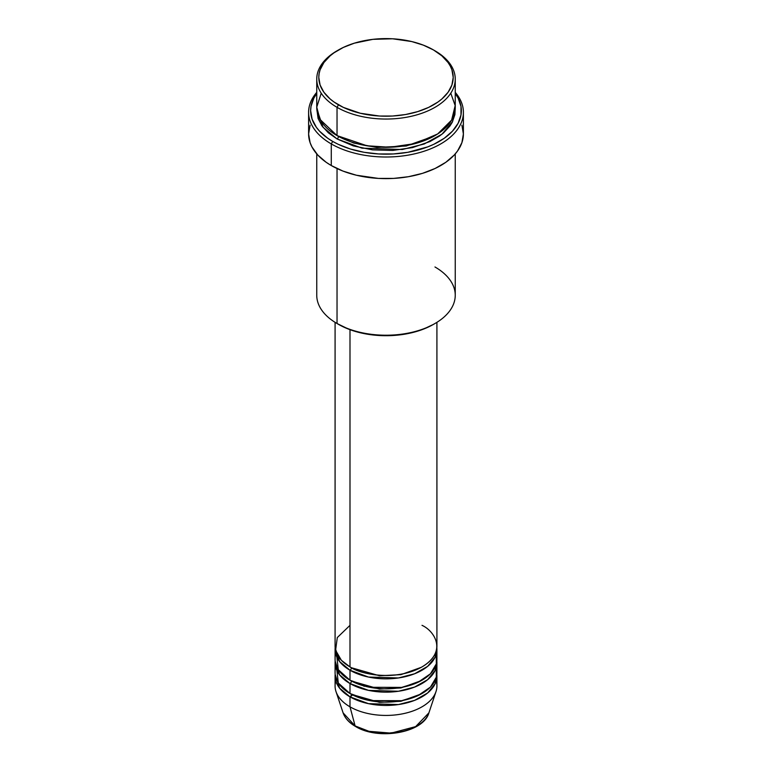 <?xml version="1.0" encoding="UTF-8"?>
<svg xmlns="http://www.w3.org/2000/svg" width="772" height="772" viewBox="0 0 772 772"><rect width="100%" height="100%" fill="white"/><g stroke="black" fill="none" stroke-linecap="round" stroke-linejoin="round"><path stroke-width="1.16" d="M436.18 681.049A50.913 29.394 180 0 1 435.997 691.606L428.894 712.865L415.616 726.616L391.134 733.13L368.997 731.316L355.11 725.921A2.036 1.177 120 0 0 355.487 726.452A2.036 1.177 -60 0 1 355.11 725.921A43.686 25.215 0 0 0 398.796 732.194A43.686 25.215 0 0 0 428.894 712.865C423.49 732.956 378.135 740.618 355.487 726.442C349.137 722.775 345.016 718.24 343.106 712.865A43.686 25.215 0 0 0 355.11 725.921L349.996 706.824L355.11 725.921L343.106 712.865L336.003 691.606A50.913 29.394 180 0 1 335.82 681.049M349.996 625.339L337.287 637.566L335.598 650.285L341.359 660.263L349.996 666.912A50.913 29.394 0 0 0 405.483 673.281A50.913 29.394 0 0 0 436.913 646.125L436.913 322.339M436.913 649.455A50.913 29.394 180 0 0 436.836 647.785L435.157 657.117L427.611 666.39L414.564 673.782L398.429 677.961L368.514 677.063L349.996 670.241A2.036 1.177 120 0 0 351.434 667.741L350.729 667.326L351.434 667.741A2.036 1.177 -60 0 1 349.996 670.241L339.583 661.536L335.164 647.785A50.913 29.394 180 0 0 335.087 649.455L335.087 659.433A50.913 29.394 0 0 0 349.996 680.219A50.913 29.394 0 0 0 405.483 686.588A50.913 29.394 0 0 0 436.913 659.433L436.913 649.455A50.913 29.394 180 0 1 405.483 676.61A50.913 29.394 180 0 1 349.996 670.241L349.996 680.219L349.996 670.241A50.913 29.394 180 0 1 335.087 649.455M336.409 652.774L338.3 669.72L349.996 680.219L369.73 687.283L401.652 687.398L418.135 682.226L430.438 673.782L436.334 663.852L436.18 654.444M436.913 662.752A50.913 29.394 180 0 0 436.836 661.093L435.157 670.424L427.611 679.698L414.564 687.09L398.429 691.258L368.514 690.361L349.996 683.538A2.036 1.177 120 0 0 351.434 681.049L350.729 680.634L351.434 681.049A2.036 1.177 -60 0 1 349.996 683.538L339.583 674.834L335.164 661.093A50.913 29.394 180 0 0 335.087 662.752L335.087 672.73A50.913 29.394 0 0 0 349.996 693.517A50.913 29.394 0 0 0 405.483 699.895A50.913 29.394 0 0 0 436.913 672.73L436.913 662.752A50.913 29.394 180 0 1 405.483 689.917A50.913 29.394 180 0 1 349.996 683.538L349.996 693.517L349.996 683.538A50.913 29.394 180 0 1 335.087 662.752M336.409 666.082L338.3 683.017L349.996 693.517L369.73 700.59L401.652 700.706L418.135 695.533L430.438 687.09L436.334 677.15L436.18 667.741M436.913 676.06A50.913 29.394 180 0 0 436.836 674.4L435.157 683.731L427.611 692.995L414.564 700.387L398.429 704.566L368.514 703.668L349.996 696.846A2.036 1.177 120 0 0 351.434 694.346L350.729 693.932L351.434 694.346A2.036 1.177 -60 0 1 349.996 696.846L339.583 688.141L335.164 674.4A50.913 29.394 180 0 0 335.087 676.06L335.087 686.038A50.913 29.394 0 0 0 349.996 706.824A50.913 29.394 0 0 0 405.483 713.193A50.913 29.394 0 0 0 436.913 686.038L436.913 676.06A50.913 29.394 180 0 1 405.483 703.215A50.913 29.394 180 0 1 349.996 696.846L349.996 706.824L349.996 696.846A50.913 29.394 180 0 1 335.087 676.06M321.229 93.2L316.752 107.144L319.984 119.399L337.036 135.602L337.036 107.337L338.474 104.838A67.212 38.803 180 0 1 338.474 49.968A67.212 38.803 180 0 1 433.526 49.968L423.336 45.143L411.717 41.553L392.591 38.783L372.886 39.343L354.319 43.184L343.366 47.41L334.044 52.785L330.117 55.845L323.902 62.551L320.081 69.837L319.116 73.601L318.788 77.403L320.081 84.978L323.902 92.254L330.117 98.961L334.044 102.02L343.366 107.395L360.283 113.252L379.409 116.022L392.591 116.022L405.512 114.536L417.681 111.622L428.634 107.395L437.956 102.02L441.883 98.961L448.098 92.254L451.919 84.978L453.212 77.403L451.919 69.837L450.317 66.141L448.098 62.551L441.883 55.845L433.526 49.968A67.212 38.803 180 0 1 433.526 104.838A67.212 38.803 180 0 1 338.474 104.838L337.036 107.337A69.248 39.98 0 0 0 434.964 107.337A69.248 39.98 0 0 0 434.964 50.798L434.964 50.798A69.248 39.98 180 0 1 455.248 79.062A69.248 39.98 180 0 1 412.499 116.003A69.248 39.98 180 0 1 337.036 107.337L337.036 135.602A69.248 39.98 0 0 0 412.499 144.267A69.248 39.98 0 0 0 455.248 107.337L455.248 79.062M434.964 266.977A69.248 39.98 180 0 1 434.964 323.516A69.248 39.98 180 0 1 337.036 323.516L338.474 324.346A67.212 38.803 0 0 0 433.526 324.346L423.336 329.171L411.717 332.761L399.114 334.971L386 335.714L372.886 334.971L360.283 332.761L348.664 329.171L337.036 323.516A69.248 39.98 0 0 0 412.499 332.182A69.248 39.98 0 0 0 455.248 295.251L455.248 153.898M331.275 143.92A77.393 44.679 0 0 0 431.23 148.581A77.393 44.679 0 0 0 455.248 92.37A77.393 44.679 180 0 1 463.393 112.326A77.393 44.679 180 0 1 415.616 153.609A77.393 44.679 180 0 1 331.275 143.92L331.275 165.536A77.393 44.679 0 0 0 415.616 175.225A77.393 44.679 0 0 0 463.393 133.942L461.907 142.656L457.507 151.042L454.254 155.008L445.83 162.294L435.099 168.479L422.487 173.353L408.465 176.701L393.585 178.409L378.415 178.409L356.384 175.225L343 171.095L331.275 165.536L331.275 143.92A77.393 44.679 180 0 1 308.607 112.326A77.393 44.679 180 0 1 316.752 92.37A77.393 44.679 0 0 0 331.275 143.92L332.713 141.421L331.275 143.92M455.248 93.499A75.357 43.502 180 0 1 428.267 146.68A75.357 43.502 180 0 1 332.713 141.421L338.194 144.296L350.478 149.035L364.123 152.296L378.618 153.956L393.382 153.956L407.877 152.296L427.862 146.834L433.806 144.296L444.247 138.265L452.46 131.172L458.114 123.288L460.99 114.922L460.99 106.401L458.114 98.034L455.248 93.499M338.474 136.441L337.769 136.017L338.474 136.441A2.036 1.177 -60 0 1 337.036 138.931L323.043 127.303L316.81 108.997L318.083 118.463L322.02 125.961L328.428 132.871L337.036 138.931A2.036 1.177 120 0 0 338.474 136.441L353.827 143.071L376.9 147.442L406.255 145.995L434.231 136.017L406.255 145.995L376.9 147.442L353.827 143.071L338.474 136.441M349.996 329.673L349.996 666.912L349.996 329.673M337.036 168.547L337.036 323.516L337.036 168.547M435.997 691.606A50.913 29.394 180 0 1 400.919 714.139A50.913 29.394 180 0 1 349.996 706.824A50.913 29.394 180 0 1 336.003 691.606M370.039 731.567L386 733.4L401.961 731.567M338.474 49.968L337.036 50.798A69.248 39.98 0 0 0 337.036 107.337A69.248 39.98 180 0 1 316.752 79.062A69.248 39.98 180 0 1 337.769 50.383M316.752 79.062L316.752 107.337A69.248 39.98 0 0 0 337.036 135.602L366.961 145.773L389.744 147.259L415.172 143.592L437.685 133.942L451.62 120.104L455.181 105.59L450.771 93.2M316.752 93.499L313.886 98.034L311.01 106.401L310.643 110.666L312.091 119.149L316.375 127.312L319.54 131.172L327.753 138.265L332.713 141.421A75.357 43.502 180 0 1 316.752 93.499M455.19 108.997L454.911 114.584L452.267 122.266L449.979 125.961L443.572 132.871L439.529 136.026L429.927 141.565L412.499 147.597L392.784 150.444L372.49 149.874L353.354 145.918L337.036 138.931L362.02 148.166L402.347 149.507L424.214 143.997L442.057 134.135L452.575 121.658L455.19 108.997M308.607 112.326L308.607 133.942A77.393 44.679 0 0 0 331.275 165.536L326.17 162.294L317.746 155.008L311.936 146.912L310.093 142.656L308.607 133.942L310.093 125.228M461.907 125.228L463.393 133.942L463.393 112.326M316.752 153.898L316.752 295.251A69.248 39.98 0 0 0 337.036 323.516L337.036 323.516M335.087 322.339L335.087 646.125A50.913 29.394 0 0 0 349.996 666.912C359.077 673.831 394.868 682.014 422.004 666.912C448.165 651.24 433.98 630.579 422.004 625.339M351.434 694.346L379.486 702.366L400.909 701.275L421.271 693.932L400.909 701.275L379.486 702.366L351.434 694.346M351.434 681.049L379.486 689.058L400.909 687.968L421.271 680.634L400.909 687.968L379.486 689.058L351.434 681.049M351.434 667.741L379.486 675.761L400.909 674.66L421.271 667.326L400.909 674.66L379.486 675.761L351.434 667.741M352.514 694.954L350.198 696.962M364.008 686.298L364.596 686.105M434.964 50.798L433.526 49.968M434.964 323.516L433.526 324.346M322.493 123.269L321.442 125.132"/></g></svg>
